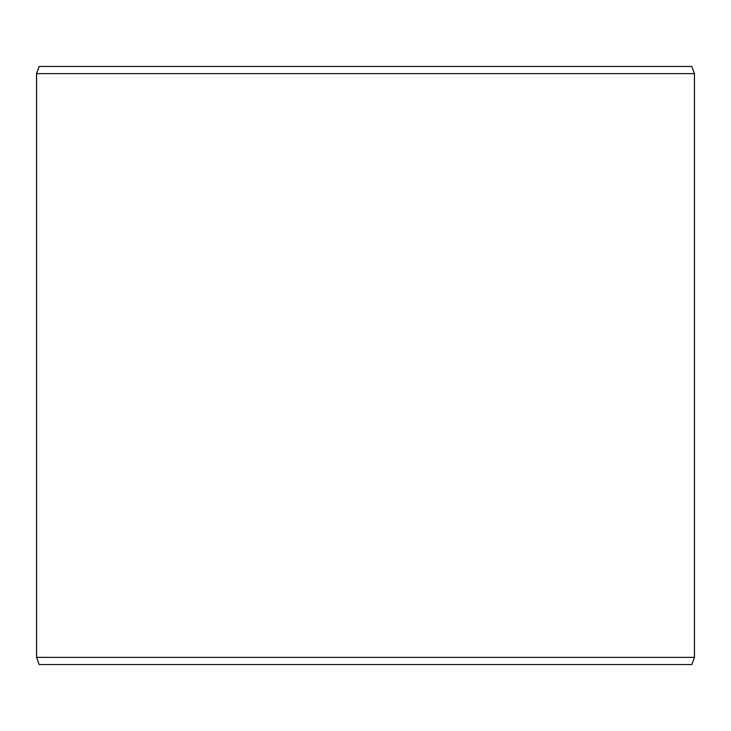 <?xml version="1.0" encoding="UTF-8"?>
<svg xmlns="http://www.w3.org/2000/svg" width="731" height="731" viewBox="0 0 731 731"><rect width="100%" height="100%" fill="white"/><g stroke="black" fill="none" stroke-linecap="round" stroke-linejoin="round"><path stroke-width="1.1" d="M39.209 664.543L691.837 664.543L694.45 657.37L694.45 73.63L691.837 66.457L39.163 66.457L36.55 73.63L36.55 657.37L39.163 664.543L36.596 657.37L36.596 73.63L39.209 66.457M694.45 73.63L36.596 73.63M694.45 657.37L36.596 657.37"/></g></svg>
